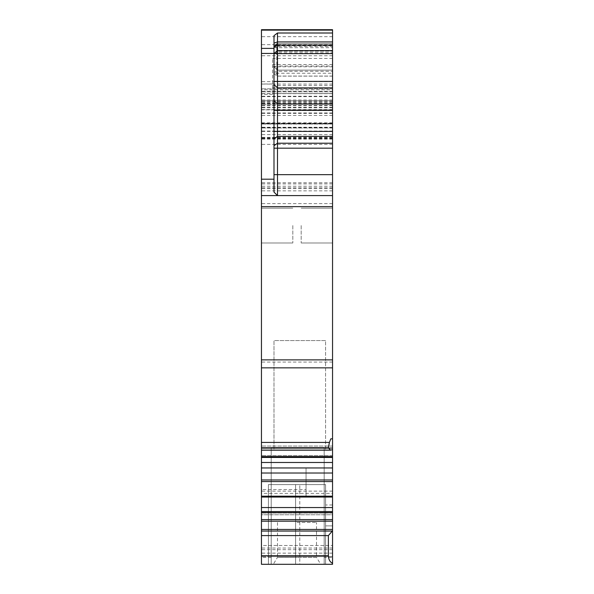 <?xml version="1.0" encoding="UTF-8"?>
<svg xmlns="http://www.w3.org/2000/svg" width="594" height="594" viewBox="0 0 594 594"><rect width="100%" height="100%" fill="white"/><g stroke="black" fill="none" stroke-linecap="round" stroke-linejoin="round"><path stroke-width="0.45" stroke-dasharray="2.97 2.23" d="M273.997 72.758L273.997 53.928L276.789 51.136L273.997 54.099L273.997 46.429L273.997 72.758L276.789 73.24L276.789 76.121L276.789 51.136L332.543 51.136L276.789 51.188L273.997 54.099M273.997 46.852L276.789 45.768L276.789 43.637L273.997 46.429L276.789 43.637L332.543 43.637L332.543 70.129L332.543 43.637L332.543 45.768L276.789 45.768L276.789 51.307L332.543 51.188M273.997 73.285L276.789 76.121L273.997 73.285M332.543 73.24L332.543 43.637L276.789 43.637L276.789 73.24L332.543 73.24L332.543 76.121L332.543 51.136M332.543 45.768L332.543 51.307M332.543 76.069L276.789 76.069L332.543 76.069M332.543 123.968L332.543 195.589L332.543 122.817L332.543 123.968L261.457 123.968L261.457 195.589L261.457 123.968M332.543 123.797L332.543 29.7L332.543 123.797L261.457 123.797L261.457 127.977L261.457 109.853L332.543 109.853L261.457 109.853L261.457 29.7L261.457 195.589L261.457 100.794L332.543 100.794L261.457 100.794L261.457 123.797L332.543 123.797L261.457 123.797M332.543 102.19L261.457 102.19L261.457 107.766L261.457 29.7L332.543 29.7L332.543 507.566L261.457 507.566L261.457 448.322L261.457 457.447L261.457 456.586L261.457 457.439L332.543 457.439L261.457 457.447L261.457 448.307L332.543 448.307L261.457 448.322L261.457 446.057L261.457 450.178L261.457 448.024L328.363 448.024L330.516 450.17L332.543 449.643L332.543 448.307L261.457 448.307L261.457 450.178L330.516 450.178M332.543 456.6L332.543 446.057L332.543 456.6L261.457 456.6L261.457 447.794L261.457 456.6L332.543 456.6L261.457 456.586M332.543 493.399L332.543 497.044L332.543 493.399L261.457 493.399L261.457 497.044L306.059 497.044L306.059 473.017L261.457 473.017M332.543 512.622L332.543 514.76L332.543 511.553L332.543 514.76L261.457 514.76L261.457 511.553L261.457 514.76L261.457 511.553L261.457 512.622L332.543 512.622L332.543 529.447L261.457 529.447L261.457 512.622M332.543 557.328L332.543 449.992L332.543 564.3L332.543 525.883L325.579 525.883L325.579 564.3L325.579 484.585L299.784 484.585L325.579 484.585L325.579 564.3L325.579 525.883L332.543 525.883L325.579 525.883L332.543 525.883L325.579 525.883L325.579 504.974L325.579 564.3L325.579 504.974L325.579 564.3L299.784 564.3L325.579 564.3L325.579 525.883L332.543 525.883L332.543 504.974L332.543 564.3L332.543 557.328L324.183 557.328L324.183 447.52L271.213 447.52L324.183 447.52L324.183 564.3L324.183 447.52L271.213 447.52L324.183 447.52L324.183 557.328M261.457 529.447L261.457 535.602L328.363 535.602L332.543 530.784L332.543 564.3L332.543 525.883L332.543 564.3L332.543 525.883L332.543 564.3L261.457 564.3L261.457 545.478L332.543 545.478L261.457 545.478L261.457 556.63L261.457 449.992L261.457 564.3L324.183 564.3L324.183 447.52L324.183 564.3L324.183 447.52L271.213 447.52L324.183 447.52M332.543 530.784L332.543 529.447M332.543 507.566L332.543 514.76L261.457 514.76L261.457 507.566M332.543 449.643L332.543 448.307L261.457 448.322L261.457 450.178M332.543 225.557L332.543 242.983L332.543 225.557M332.543 70.129L277.487 70.129L277.487 43.637L277.487 70.129L273.997 66.639L277.487 70.129L332.543 70.129L277.487 70.129L273.997 66.639L277.487 70.129L332.543 70.129L277.487 70.129L273.997 66.639L277.487 66.038L332.543 66.038M324.183 564.3L271.213 564.3L324.183 564.3L271.213 564.3L271.213 447.52L271.213 564.3L271.213 447.52L271.213 556.63L261.457 556.63L332.543 556.63L271.213 556.63L271.213 564.3L271.213 447.52L271.213 564.3L332.543 564.3L325.579 564.3L332.543 564.3L325.579 564.3L325.579 484.585L325.579 564.3L325.579 484.585L299.784 484.585L325.579 484.585L299.784 484.585L325.579 484.585L325.579 564.3L332.543 564.3L261.457 564.3L261.457 535.602M299.784 564.3L268.421 564.3L295.604 564.3L268.421 564.3L268.421 484.585L295.604 484.585L268.421 484.585L295.604 484.585L268.421 484.585L295.604 484.585L268.421 484.585L268.421 564.3L268.421 484.585L268.421 564.3L268.421 484.585L268.421 564.3L295.604 564.3L268.421 564.3L295.604 564.3L295.604 484.585L295.604 564.3L295.604 484.585L295.604 564.3L295.604 484.585L299.784 484.585L295.604 484.585L299.784 484.585L295.604 484.585L299.784 484.585L295.604 484.585L295.604 564.3L299.784 564.3L295.604 564.3L299.784 564.3L295.604 564.3L299.784 564.3L299.784 484.585L299.784 564.3M325.579 340.562L273.997 340.562L273.997 449.992L261.457 449.992L273.997 449.992L273.997 340.562L325.579 340.562L325.579 449.992L325.579 340.562M292.82 225.557L292.82 242.983L292.82 225.557M273.997 35.67L273.997 192.1L277.487 195.589L261.457 195.589L261.457 84.066L261.457 448.024M332.543 43.637L277.487 43.637L332.543 43.637L277.487 43.637L273.997 47.126L277.487 43.637L273.997 47.126L273.997 66.639L273.997 47.126L277.487 46.518L332.543 46.518M301.18 225.557L301.18 242.983L301.18 225.557M332.543 496.198L261.457 496.198L306.059 496.198L306.059 497.044L261.457 497.044L261.457 493.399M261.457 225.557L261.457 242.983L261.457 225.557M306.059 473.017L306.059 467.953L261.457 467.953M306.059 496.198L306.059 489.53L261.457 489.53M306.059 467.953L306.059 489.53M328.363 448.024L329.425 442.426L261.457 442.426M306.059 462.488L261.457 462.488M328.363 535.602L328.363 555.694C328.586 559.541 329.982 562.072 332.543 563.29M272.601 93.57L272.601 58.435L272.601 93.57L332.543 93.57M332.543 513.03L261.457 513.03L332.543 513.03M332.543 491.134L261.457 491.134M332.543 446.057L261.457 446.057L261.457 447.794L332.543 447.794L261.457 447.794L261.457 446.057L332.543 446.057M332.543 455.531L261.457 455.531L332.543 455.531M332.543 438.84L330.799 438.84L332.543 438.84L330.799 438.84L329.425 442.426M273.997 195.589L332.543 195.589L261.457 195.589L332.543 195.589L261.457 195.589L261.457 187.801L261.457 195.589L332.543 195.589L261.457 195.589L332.543 195.589L261.457 195.589L332.543 195.589L261.457 195.589L332.543 195.589L261.457 195.589L332.543 195.589L261.457 195.589L261.457 89.783L332.543 89.783M261.457 123.292L261.457 122.817L261.457 123.292L332.543 123.292L261.457 123.292M332.543 127.977L261.457 127.977L332.543 127.977M332.543 91.261L261.457 91.261L261.457 89.783M261.457 91.261L261.457 102.19M332.543 511.553L261.457 511.553M332.543 556.63L261.457 556.63L332.543 556.63M332.543 449.992L325.579 449.992L332.543 449.992M332.543 84.066L261.457 84.066M297 522.482L316.513 522.482L297 522.482M317.797 564.3L276.203 564.3L320.701 564.3L316.513 557.328L297 557.328L316.513 557.328L316.513 522.482M277.487 522.482L277.487 557.328L297 557.328L277.487 557.328L273.299 564.3L276.203 564.3M271.213 564.3L271.213 447.52M273.997 54.247L276.789 52.725L332.543 52.725M273.997 72.364L276.789 71.287L332.543 71.287M273.997 47.245L276.789 47.728L332.543 47.728M273.997 46.429L276.789 43.637L273.997 46.429M261.457 496.183L306.059 496.183M306.059 481.571L261.457 481.571M261.457 479.974L306.059 479.974M331.853 449.91L261.457 449.91L331.853 449.91M328.363 447.765L261.457 447.765M261.457 531.043L331.853 531.043M271.213 557.328L261.457 557.328M328.363 555.694L261.457 555.694M332.543 36.672L261.457 36.672M332.543 81.638L261.457 81.638M332.543 102.25L261.457 102.25M332.543 109.593L261.457 109.593M332.543 113.343L261.457 113.343M332.543 127.272L261.457 127.272M332.543 127.569L261.457 127.569M332.543 131.044L261.457 131.044M332.543 188.617L261.457 188.617M332.543 183.88L261.457 183.88M332.543 144.387L261.457 144.387M332.543 138.573L261.457 138.573M332.543 137.882L261.457 137.882M332.543 137.942L261.457 137.942M332.543 134.615L261.457 134.615M332.543 127.331L261.457 127.331M332.543 127.502L261.457 127.502M332.543 127.74L261.457 127.74M332.543 124.035L261.457 124.035L332.543 124.035M332.543 127.836L261.457 127.836M332.543 115.429L261.457 115.429M332.543 112.964L261.457 112.964M332.543 107.358L261.457 107.358M332.543 104.277L261.457 104.277L332.543 104.277M332.543 103.579L261.457 103.579M332.543 103.95L261.457 103.95M332.543 131.423L261.457 131.423M332.543 139.137L261.457 139.137M332.543 182.766L261.457 182.766M332.543 186.249L261.457 186.249M332.543 190.852L261.457 190.852M332.543 105.769L261.457 105.769M332.543 99.992L261.457 99.992M332.543 107.648L261.457 107.648M332.543 105.465L261.457 105.465M332.543 101.767L261.457 101.767M332.543 96.25L261.457 96.25M332.543 44.669L261.457 44.669M332.543 55.747L261.457 55.747M332.543 93.681L261.457 93.681M332.543 96.622L261.457 96.622M332.543 64.635L272.601 64.635M272.601 94.312L261.457 94.312M332.543 66.795L272.601 66.795M332.543 85.499L272.601 85.499M332.543 87.741L272.601 87.741M332.543 93.6L261.457 93.6M332.543 187.801L261.457 187.801M332.543 203.623L261.457 203.623M332.543 362.058L261.457 362.058M332.543 367.849L261.457 367.849M332.543 519.579L261.457 519.579M261.457 521.176L332.543 521.176M332.543 549.665L261.457 549.665M332.543 548.032L261.457 548.032M332.543 553.14L261.457 553.14M332.543 91.862L261.457 91.862L332.543 91.862M332.543 88.803L261.457 88.803L332.543 88.803M273.997 73.329L276.789 76.121L273.997 73.329M332.543 76.121L276.789 76.121L332.543 76.121M292.82 208.13L261.457 208.13L292.82 208.13M292.82 242.983L261.457 242.983L292.82 242.983M332.543 137.318L261.457 137.318M332.543 138.098L261.457 138.098M332.543 122.817L261.457 122.817M332.543 100.794L261.457 100.794L332.543 100.794M332.543 107.766L261.457 107.766M332.543 29.7L261.457 29.7M332.543 103.341L261.457 103.341M332.543 58.435L272.601 58.435M272.601 83.977L261.457 83.977M332.543 504.974L325.579 504.974M332.543 242.983L301.18 242.983L332.543 242.983M332.543 208.13L301.18 208.13L332.543 208.13M332.543 195.589L261.457 195.589L332.543 195.589"/><path stroke-width="0.89" d="M332.543 174.673L332.543 29.7L261.457 29.7L261.457 195.589L332.543 195.589L332.543 174.673L277.487 174.673L277.487 195.589L273.997 192.1L273.997 179.202L261.457 179.202M332.543 530.784L332.543 563.29C329.982 562.072 328.586 559.541 328.363 555.694L328.363 535.602L332.543 530.784L332.543 497.044L261.457 497.044L332.543 497.044L332.543 457.447L261.457 457.447L332.543 457.447L332.543 195.589M328.363 555.694L261.457 555.694L261.457 564.3L332.543 564.3L332.543 563.29M261.457 555.694L261.457 529.447L332.543 529.447M332.543 50.601L277.487 50.601L277.487 53.623L273.997 53.623L277.487 50.601L277.487 33.004L273.997 35.67L273.997 48.389L261.457 48.389M273.997 179.202L273.997 48.389M273.997 145.701L277.487 143.213L277.487 174.673L273.997 174.673M332.543 438.84L330.799 438.84L329.425 442.426L328.363 447.765L330.516 450.17L332.543 449.643M332.543 462.488L261.457 462.488L261.457 195.589M261.457 529.447L261.457 512.622L332.543 512.622M332.543 511.553L261.457 511.553L261.457 512.622M332.543 507.566L261.457 507.566L261.457 511.553M332.543 496.183L261.457 496.183L261.457 507.566M261.457 496.183L261.457 473.017L332.543 473.017M332.543 467.953L261.457 467.953L261.457 462.488M261.457 473.017L261.457 467.953M332.543 143.213L277.487 143.213L277.487 131.408L273.997 131.408M332.543 110.373L277.487 110.373L277.487 131.408L332.543 131.408M273.997 110.373L277.487 110.373L277.487 103.935L273.997 100.713M332.543 53.623L277.487 53.623L277.487 103.935L332.543 103.935M328.363 535.602L261.457 535.602M331.853 531.043L261.457 531.043M273.997 148.188L332.543 148.188M273.997 53.43L261.457 53.43M328.363 448.024L261.457 448.024M328.363 447.765L261.457 447.765M329.425 442.426L261.457 442.426M261.457 521.176L332.543 521.176M332.543 519.579L261.457 519.579M261.457 481.571L332.543 481.571M332.543 479.974L261.457 479.974M332.543 456.586L261.457 456.586M332.543 367.849L261.457 367.849M332.543 359.867L261.457 359.867M332.543 206.63L261.457 206.63M332.543 136.382L277.487 136.382L273.997 138.877M332.543 87.86L277.487 87.86L273.997 84.638M332.543 81.415L273.997 81.415M332.543 45.122L277.487 45.122L273.997 46.317M332.543 41.936L277.487 41.936L273.997 43.132M332.543 33.004L277.487 33.004M332.543 30.123L261.457 30.123M332.543 29.7L261.457 29.7L332.543 29.7M330.516 450.178L261.457 450.178"/></g></svg>
